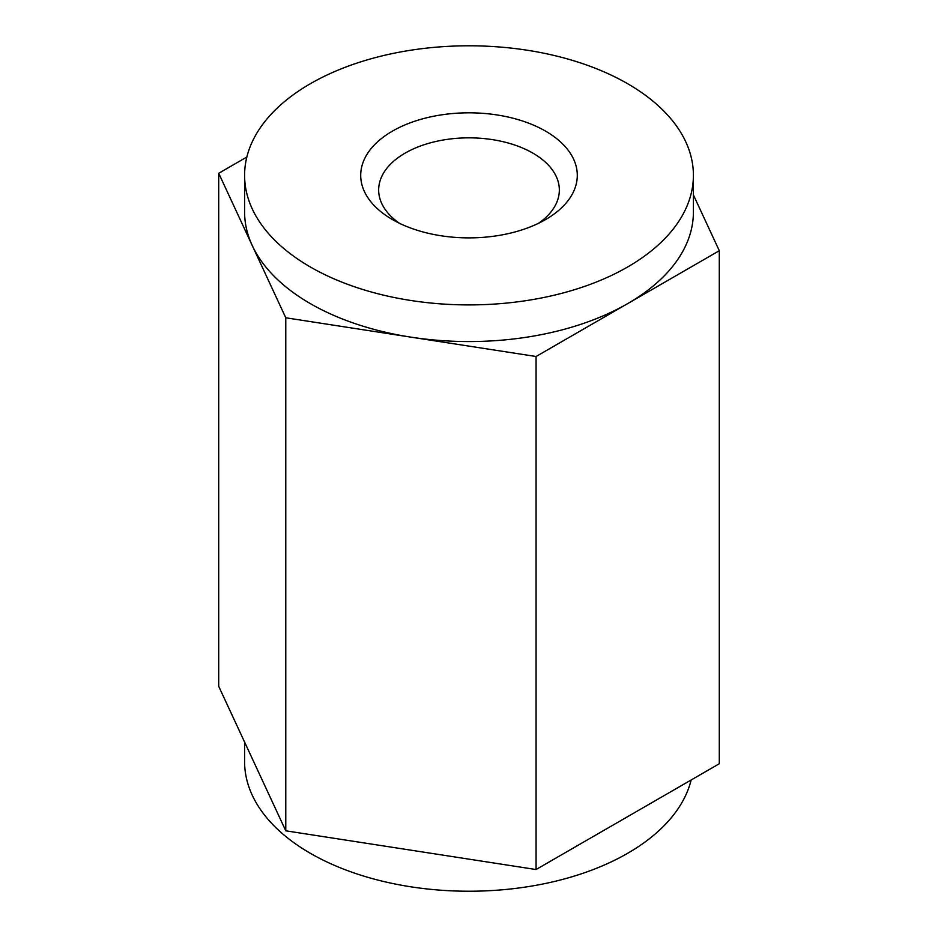 <?xml version="1.0" encoding="UTF-8"?>
<svg xmlns="http://www.w3.org/2000/svg" width="938" height="938" viewBox="0 0 938 938"><rect width="100%" height="100%" fill="white"/><g stroke="black" fill="none" stroke-linecap="round" stroke-linejoin="round"><path stroke-width="1.41" d="M244.595 742.087L244.595 761.668A224.405 129.561 0 0 0 310.326 853.287A224.405 129.561 0 0 0 539.96 884.581A224.405 129.561 0 0 0 691.154 779.994M246.846 157.033L218.706 173.272L218.706 686.311L285.773 830.81L536.067 869.526L719.294 763.743L719.294 250.716L693.405 194.94M218.706 173.272L285.773 317.783L285.773 830.81M285.773 317.783L536.067 356.499L536.067 869.526M536.067 356.499L719.294 250.716M392.424 219.562L392.424 219.562A108.292 62.529 180 0 1 392.424 131.132A108.292 62.529 180 0 1 545.576 131.132A108.292 62.529 180 0 1 545.576 219.562A108.292 62.529 180 0 1 392.424 219.562M310.326 266.967A224.405 129.561 0 0 0 554.874 295.048A224.405 129.561 0 0 0 693.405 175.347A224.405 129.561 0 0 0 685.76 141.814A224.405 129.561 0 0 0 439.711 46.9A224.405 129.561 0 0 0 244.595 175.347A224.405 129.561 0 0 0 310.326 266.967M538.658 223.221A90.341 52.165 0 0 0 559.341 190.004A90.341 52.165 0 0 0 532.878 153.129A90.341 52.165 0 0 0 434.423 141.814A90.341 52.165 0 0 0 378.659 190.004A90.341 52.165 0 0 0 399.342 223.221M693.405 175.347L693.405 212A224.405 129.561 180 0 1 627.674 303.607A224.405 129.561 180 0 1 410.914 337.141A224.405 129.561 180 0 1 252.24 245.522A224.405 129.561 180 0 1 244.595 212L244.595 175.347"/></g></svg>

